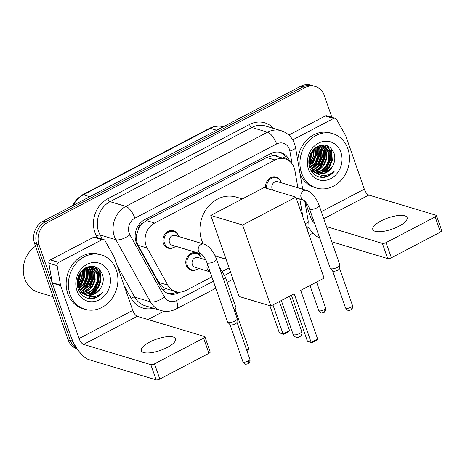 <?xml version="1.0" encoding="UTF-8"?>
<svg xmlns="http://www.w3.org/2000/svg" width="465" height="465" viewBox="0 0 465 465"><rect width="100%" height="100%" fill="white"/><g stroke="black" fill="none" stroke-linecap="round" stroke-linejoin="round"><path stroke-width="0.7" d="M198.439 268.299A9.079 7.818 -73.3 0 1 191.103 270.246A9.079 7.818 -73.3 0 1 186.308 265.428A9.079 7.818 -73.3 0 1 188.034 255.837A9.079 7.818 -73.3 0 1 196.335 252.85A9.079 7.818 -73.3 0 1 201.13 257.668A9.079 7.818 -73.3 0 1 201.38 258.517M175.59 246.258A9.079 7.818 -73.3 0 1 168.26 248.2A9.079 7.818 -73.3 0 1 163.465 243.387A9.079 7.818 -73.3 0 1 165.191 233.796A9.079 7.818 -73.3 0 1 173.492 230.809A9.079 7.818 -73.3 0 1 178.287 235.627A9.079 7.818 -73.3 0 1 178.537 236.476M265.689 188.034A9.079 7.818 -73.3 0 1 276.117 177.072A9.079 7.818 -73.3 0 1 280.912 181.891A9.079 7.818 -73.3 0 1 281.162 182.739M297.873 187.761L294.926 170.667A17.025 14.653 106.7 0 0 294.217 167.917A17.025 14.653 106.7 0 0 285.225 158.885A17.025 14.653 106.7 0 0 275.036 160.001L154.636 223.043A17.025 14.653 106.7 0 0 147.161 248.037L167.801 285.121A17.025 14.653 106.7 0 0 175.665 291.625A17.025 14.653 106.7 0 0 185.855 290.509L211.871 276.89M138.268 229.623A17.025 14.653 -73.3 0 1 141.703 224.171L141.459 224.299A5.673 4.883 106.7 0 0 138.268 229.623L136.896 234.116C135.972 238.179 136.396 241.916 138.169 245.328L158.809 282.418C160.442 285.231 162.767 287.283 165.778 288.567L175.665 291.625M277.628 156.6A5.673 4.883 106.7 0 0 272.316 155.781L272.072 155.909A17.025 14.653 -73.3 0 1 276.925 156.391L285.225 158.885M272.072 155.909L266.712 157.501L146.318 220.538L141.703 224.171M302.744 216.83A17.025 14.653 106.7 0 0 302.5 214.592L299.809 199.014M222.654 271.24L229.065 267.887M289.771 161.343A17.025 14.653 106.7 0 0 280.866 152.561A17.025 14.653 106.7 0 0 270.671 153.677L144.708 219.631A17.025 14.653 106.7 0 0 137.233 244.625L160.971 287.277A17.025 14.653 106.7 0 0 168.83 293.775A17.025 14.653 106.7 0 0 179.025 292.665L180.013 292.148M279.744 152.276A17.025 14.653 -73.3 0 1 287.132 159.629M99.132 269.159A22.704 19.542 -73.3 0 1 100.138 274.222A22.704 19.542 -73.3 0 0 99.132 269.159M100.213 277.477A22.704 19.542 -73.3 0 1 97.726 287.544A22.704 19.542 -73.3 0 0 100.213 277.477M95.848 290.863A22.704 19.542 -73.3 0 1 92.849 294.531A22.704 19.542 -73.3 0 0 95.848 290.863M90.419 296.653A22.704 19.542 -73.3 0 1 88.757 297.786A22.704 19.542 -73.3 0 0 90.419 296.653M88.524 297.931A22.704 19.542 -73.3 0 1 87.862 298.315A22.704 19.542 -73.3 0 0 88.524 297.931M330.691 147.911A22.704 19.542 -73.3 0 1 331.696 152.973A22.704 19.542 -73.3 0 0 330.691 147.911M331.772 156.234A22.704 19.542 -73.3 0 1 329.284 166.301A22.704 19.542 -73.3 0 0 331.772 156.234M327.406 169.62A22.704 19.542 -73.3 0 1 324.413 173.282A22.704 19.542 -73.3 0 0 327.406 169.62M321.978 175.404A22.704 19.542 -73.3 0 1 320.321 176.543A22.704 19.542 -73.3 0 0 321.978 175.404M320.089 176.683A22.704 19.542 -73.3 0 1 319.42 177.066A22.704 19.542 -73.3 0 0 320.089 176.683M75.638 346.408A17.025 14.653 -73.3 0 1 72.517 341.107L39.014 244.898A17.025 14.653 -73.3 0 1 47.616 222.433L305.11 87.606A17.025 14.653 -73.3 0 1 315.305 86.49A17.025 14.653 -73.3 0 1 324.291 95.523L331.865 117.261M313.084 233.105L309.132 235.174M163.982 311.172L148.027 319.531M77.178 348.837L77.08 348.808A17.025 14.653 -73.3 0 1 68.088 339.776L34.584 243.567A17.025 14.653 -73.3 0 1 43.187 221.102L300.681 86.275L302.895 86.938A17.025 14.653 -73.3 0 1 313.09 85.827A17.025 14.653 -73.3 0 0 302.895 86.938L45.401 221.764L302.895 86.938L305.11 87.606M34.584 243.567L36.799 244.235A17.025 14.653 -73.3 0 1 45.401 221.764A17.025 14.653 -73.3 0 0 36.799 244.235L70.302 340.438L36.799 244.235L39.014 244.898M76.963 348.506A17.025 14.653 -73.3 0 1 70.302 340.438A17.025 14.653 -73.3 0 0 76.963 348.506M176.927 291.933L176.81 291.997A17.025 14.653 -73.3 0 1 167.737 293.392M300.681 86.275A17.025 14.653 -73.3 0 1 310.876 85.159L315.305 86.49M398.831 226.211A18.164 5.958 -19.2 0 0 407.131 217.574A18.164 5.958 -19.2 0 0 381.126 220.887A18.164 5.958 -19.2 0 0 372.825 229.518A18.164 5.958 -19.2 0 0 398.831 226.211M292.718 139.849L333.556 118.47L325.256 115.971A2.837 2.441 -73.3 0 1 326.953 115.785L335.253 118.284A2.837 2.441 106.7 0 0 333.556 118.47M288.812 135.053L325.256 115.971M308.458 227.17A22.704 8.841 -117.6 0 0 319.717 238.127M436.461 215.551L441.75 230.745A2.837 0.93 160.8 0 1 440.454 232.093L435.164 216.899A2.837 0.93 -19.2 0 0 436.461 215.551A2.837 0.93 -19.2 0 0 436.094 215.272L368.861 195.056A5.673 2.209 62.4 0 1 364.333 189.162L345.896 136.216A2.837 2.441 106.7 0 0 345.71 135.797L336.567 119.366A2.837 2.441 106.7 0 0 335.253 118.284M391.361 257.796A2.837 0.93 160.8 0 1 387.665 258.592L382.375 243.404A2.837 0.93 -19.2 0 0 386.072 242.608L391.361 257.796L440.454 232.093M331.812 241.8L387.665 258.592M386.072 242.608L435.164 216.899M382.375 243.404L326.523 226.612M314.381 222.811A5.673 2.209 62.4 0 1 310.614 217.289L305.028 201.258M301.541 172.974A28.377 24.424 -73.3 0 1 306.935 143.011A28.377 24.424 -73.3 0 1 332.87 133.676A28.377 24.424 -73.3 0 1 347.855 148.724A28.377 24.424 -73.3 0 1 342.461 178.694A28.377 24.424 -73.3 0 1 316.525 188.029A28.377 24.424 -73.3 0 1 301.541 172.974M297.769 160.53A28.377 24.424 -73.3 0 1 330.656 133.007L332.87 133.676M324.204 177.392C328.255 176.712 331.679 174.584 334.475 171.015C327.866 176.578 321.309 176.95 314.799 172.126A14.188 12.212 -73.3 0 0 317.845 173.608A14.188 12.212 -73.3 0 0 332.126 167.011C334.748 162.762 335.451 158.356 334.236 153.799C330.836 145.603 325.163 143.191 317.211 146.574C309.975 151.544 307.429 158.501 309.58 167.435C312.306 174.439 317.182 177.758 324.204 177.392M340.909 152.363A19.867 17.1 -73.3 0 1 330.871 178.572A19.867 17.1 -73.3 0 1 308.487 169.341A19.867 17.1 -73.3 0 1 318.525 143.127A19.867 17.1 -73.3 0 1 340.909 152.363M314.857 172.701L315.712 172.899M316.247 172.98L323.309 171.765L328.738 167.109L331.592 160.326L331.173 153.252L324.413 145.958M310.911 170.423L315.822 172.98M316.572 173.131L324 171.974L329.429 167.319L332.283 160.535L331.865 153.462L329.15 148.783L324.756 146.051L322.716 145.667L314.404 148.597M314.985 172.253L321.065 170.661L325.971 166.278L328.825 159.495L328.406 152.421L322.977 145.696M315.293 172.451L321.571 170.975L326.663 166.487L329.516 159.704L329.098 152.63L323.344 145.743M313.759 171.323L323.204 165.447L326.058 158.664L325.64 151.59L321.484 145.644M314.061 171.579L319.536 169.725L323.896 165.656L326.75 158.873L326.331 151.799L321.861 145.638M312.59 170.178L320.437 164.616L323.291 157.833L322.873 150.759L319.914 145.83M312.875 170.486L321.129 164.825L323.983 158.042L323.564 150.968L320.315 145.76M311.509 168.778L317.671 163.785L320.525 157.001L320.106 149.928L318.269 146.295M311.771 169.155L318.362 163.988L321.216 157.205L320.798 150.137L318.688 146.15M310.527 167.034L314.904 162.948L317.758 156.164L317.339 149.096L316.514 147.103M310.76 167.505L315.596 163.157L318.449 156.374L318.031 149.306L316.967 146.864M309.696 164.796L312.137 162.116L314.979 155.426L314.619 148.416M309.882 165.418L312.829 162.326L315.683 155.543L315.113 148.027M309.149 161.588L312.434 150.759M309.242 162.547L310.062 161.494L313.026 150.021M324.756 146.051L322.024 145.464L319.49 145.574M308.812 163.831L309.399 165.796L315.52 172.742M310.411 154.148L310.091 166.005C311.033 168.528 312.602 170.568 314.799 172.126M322.652 145.533L321.646 145.127M323.012 145.591L321.524 145.092M321.17 145.429L320.838 145.214M321.548 145.435L321.088 145.167M317.566 173.521L319.467 173.864L326.075 172.602L332.126 167.011M316.525 188.029L314.311 187.36A28.377 24.424 -73.3 0 1 300.163 174.422M309.132 159.797L311.428 152.224M309.521 164.11L310.585 162.744L313.654 156.141L314.125 148.858M312.189 168.47L316.119 164.407L319.542 156.141L318.868 147.19M314.956 169.301L318.885 165.238L322.309 156.972L321.635 148.021M317.723 170.132L321.652 166.069L325.076 157.804L324.401 148.852M323.75 147.266L322.884 145.685M322.757 145.487L322.425 144.999M323.256 171.794L327.186 167.737L330.609 159.466L329.935 150.52M329.284 148.928L327.215 145.708M309.428 163.703L313.253 156.24L313.829 149.149M309.504 167.197L309.87 166.9M310.3 166.522L313.009 163.471L316.351 155.647L316.095 147.353M311.434 168.661L315.776 164.302L319.199 156.037L318.635 147.417L318.229 146.306M313.706 169.83L318.542 165.133L321.966 156.868L321.402 148.248L320.937 146.992M316.473 170.661L321.309 165.97L324.733 157.699L324.169 149.085L323.704 147.823M323.163 146.667L322.588 145.661M322.39 145.353L322.164 145.016M322.007 172.323L326.843 167.632L330.266 159.367L329.702 150.747L329.237 149.492M328.697 148.335L326.837 145.568M321.495 177.421L328.54 175.834L334.475 171.015M203.228 243.898A31.213 26.871 -73.3 0 1 201.705 240.3A31.213 26.871 -73.3 0 1 207.64 207.344A31.213 26.871 -73.3 0 1 236.168 197.073L242.323 198.921M226.048 259.22L218.19 256.86A31.213 26.871 -73.3 0 1 215.063 255.663M294.217 293.77L311.143 342.38L317.63 338.985L300.704 290.375L324.088 278.128L295.874 197.114L242.62 224.996L270.828 306.017L294.217 293.77M291.41 295.24L307.441 341.264L311.87 342.74L316.502 340.316L317.63 338.985M270.828 306.017L239.01 296.449L210.802 215.429L264.056 187.546L295.874 197.114M242.62 224.996L210.802 215.429M311.87 342.74L307.441 341.264M279.419 301.518L289.521 330.534L288.393 331.865L283.76 334.289L279.326 332.812L269.898 305.738M279.326 332.812L283.034 333.928L272.932 304.912M283.76 334.289L283.034 333.928L289.521 330.534M272.885 190.197A5.109 4.394 -73.3 0 1 272.101 188.784A5.109 4.394 -73.3 0 1 273.071 183.39A5.109 4.394 -73.3 0 1 277.739 181.71L306.737 190.429A5.109 4.394 -73.3 0 0 303.418 190.906A5.109 4.394 -73.3 0 0 301.093 197.503A5.109 4.394 -73.3 0 0 303.732 200.188L296.153 197.916M266.788 188.366A8.515 7.33 -73.3 0 1 269.142 180.1A8.515 7.33 -73.3 0 1 276.506 177.781A8.515 7.33 -73.3 0 1 281 182.297A8.515 7.33 -73.3 0 1 281.139 182.728M309.498 208.791A5.109 1.674 160.8 0 0 316.549 207.994A5.109 1.674 160.8 0 0 316.816 207.855A5.109 1.674 160.8 0 0 319.147 205.431L339.851 264.876A5.109 1.674 160.8 0 1 339.88 265.12A5.109 1.674 160.8 0 1 337.514 267.305A5.109 1.674 160.8 0 1 330.859 268.735A5.109 1.674 160.8 0 1 330.33 268.445A5.109 1.674 160.8 0 1 330.202 268.235L309.498 208.791C308.161 204.083 303.244 199.247 303.715 200.183L303.796 200.212M339.88 265.12L339.59 268.561A3.691 1.209 160.8 0 1 337.881 270.136A3.691 1.209 160.8 0 1 333.074 271.171A3.691 1.209 160.8 0 1 332.696 270.961L330.33 268.445M169.475 242.521A5.109 4.394 -73.3 0 1 170.446 237.127A5.109 4.394 -73.3 0 1 175.113 235.447L204.106 244.166A5.109 4.394 -73.3 0 0 200.793 244.642A5.109 4.394 -73.3 0 0 198.468 251.24A5.109 4.394 -73.3 0 0 201.107 253.925L172.172 245.229A5.109 4.394 -73.3 0 1 169.475 242.521M175.572 246.252A8.515 7.33 -73.3 0 1 168.975 247.822A8.515 7.33 -73.3 0 1 164.482 243.305A8.515 7.33 -73.3 0 1 166.098 234.319A8.515 7.33 -73.3 0 1 173.881 231.518A8.515 7.33 -73.3 0 1 178.374 236.034A8.515 7.33 -73.3 0 1 178.514 236.47M206.873 262.527A5.109 1.674 160.8 0 0 213.917 261.731A5.109 1.674 160.8 0 0 214.185 261.592A5.109 1.674 160.8 0 0 216.521 259.168L237.22 318.612A5.109 1.674 160.8 0 1 237.249 318.856A5.109 1.674 160.8 0 1 234.889 321.042A5.109 1.674 160.8 0 1 228.228 322.472A5.109 1.674 160.8 0 1 227.705 322.181A5.109 1.674 160.8 0 1 227.577 321.972L206.873 262.527C205.536 257.819 200.618 252.983 201.089 253.919L201.165 253.948M237.249 318.856L236.958 322.297A3.691 1.209 160.8 0 1 235.255 323.873A3.691 1.209 160.8 0 1 230.448 324.907A3.691 1.209 160.8 0 1 230.065 324.698L227.705 322.181M210.133 271.891L195.015 267.27A5.109 4.394 -73.3 0 1 192.318 264.562A5.109 4.394 -73.3 0 1 193.289 259.168A5.109 4.394 -73.3 0 1 197.956 257.488L205.722 259.825M198.416 268.293A8.515 7.33 -73.3 0 1 191.818 269.869A8.515 7.33 -73.3 0 1 187.325 265.352A8.515 7.33 -73.3 0 1 188.941 256.36A8.515 7.33 -73.3 0 1 196.724 253.565A8.515 7.33 -73.3 0 1 201.217 258.075A8.515 7.33 -73.3 0 1 201.357 258.511M223.473 279.134A5.109 1.674 160.8 0 0 225.31 276.983L235.993 307.667A5.109 1.674 160.8 0 1 236.022 307.917A5.109 1.674 160.8 0 1 234.162 309.818M236.022 307.917L235.732 311.352A3.691 1.209 160.8 0 1 235.023 312.3M167.272 347.454A18.164 5.958 -19.2 0 0 175.572 338.822A18.164 5.958 -19.2 0 0 149.567 342.13A18.164 5.958 -19.2 0 0 141.267 350.767A18.164 5.958 -19.2 0 0 167.272 347.454M58.695 262.388A2.837 2.441 106.7 0 0 57.143 265.678L60.497 285.132A2.837 2.441 106.7 0 0 60.613 285.591L52.313 283.098A2.837 2.441 -73.3 0 1 52.196 282.639L48.842 263.178A2.837 2.441 -73.3 0 1 50.394 259.894L58.695 262.388L101.998 239.713L93.698 237.22A2.837 2.441 -73.3 0 1 95.395 237.034L103.695 239.527A2.837 2.441 106.7 0 0 101.998 239.713M50.394 259.894L93.698 237.22M52.313 283.098L70.75 336.044A22.704 8.841 -117.6 0 0 88.873 359.625L156.106 379.841L150.811 364.647L83.584 344.431A5.673 2.209 62.4 0 1 79.05 338.537L60.613 285.591M204.902 336.8L210.192 351.988A2.837 0.93 160.8 0 1 208.895 353.342L203.606 338.148A2.837 0.93 -19.2 0 0 204.902 336.8A2.837 0.93 -19.2 0 0 204.536 336.521L137.303 316.305A5.673 2.209 62.4 0 1 132.775 310.411L114.338 257.465A2.837 2.441 106.7 0 0 114.146 257.04L105.003 240.614A2.837 2.441 106.7 0 0 103.695 239.527M150.811 364.647A2.837 0.93 -19.2 0 0 154.514 363.851L159.803 379.045L208.895 353.342M159.803 379.045A2.837 0.93 160.8 0 1 156.106 379.841M154.514 363.851L203.606 338.148M53.097 296.728L38.194 292.247A25.54 21.983 -73.3 0 1 24.709 278.704A25.54 21.983 -73.3 0 1 35.514 246.247M69.983 294.223A28.377 24.424 -73.3 0 1 75.377 264.26A28.377 24.424 -73.3 0 1 101.312 254.925A28.377 24.424 -73.3 0 1 116.297 269.973A28.377 24.424 -73.3 0 1 110.897 299.937A28.377 24.424 -73.3 0 1 84.967 309.277A28.377 24.424 -73.3 0 1 69.983 294.223M84.967 309.277L82.753 308.609A28.377 24.424 -73.3 0 1 67.768 293.56A28.377 24.424 -73.3 0 1 73.162 263.591A28.377 24.424 -73.3 0 1 99.097 254.256L101.312 254.925M92.645 298.64C96.697 297.96 100.12 295.833 102.91 292.258C96.307 297.821 89.751 298.193 83.241 293.374A14.188 12.212 -73.3 0 0 86.287 294.856A14.188 12.212 -73.3 0 0 100.568 288.259C103.189 284.01 103.893 279.605 102.678 275.048C99.278 266.846 93.599 264.44 85.653 267.817C78.411 272.792 75.871 279.744 78.021 288.684C80.747 295.688 85.624 299.007 92.645 298.64M109.345 273.612A19.867 17.1 -73.3 0 1 99.307 299.82A19.867 17.1 -73.3 0 1 76.928 290.584A19.867 17.1 -73.3 0 1 86.967 264.376A19.867 17.1 -73.3 0 1 109.345 273.612M83.299 293.95L84.153 294.142M84.688 294.229L91.75 293.014L97.179 288.358L100.033 281.575L99.609 274.501L92.849 267.201M79.346 291.671L84.264 294.229M85.014 294.38L92.442 293.223L97.871 288.567L100.725 281.784L100.301 274.71L97.586 270.031L93.198 267.299L91.157 266.916L82.846 269.845M83.427 293.502L89.507 291.91L94.412 287.527L97.266 280.744L96.842 273.67L91.419 266.939M83.735 293.7L90.012 292.218L95.104 287.73L97.958 280.947L97.534 273.879L91.785 266.986M82.2 292.572L91.646 286.696L94.5 279.913L94.075 272.839L89.919 266.893M82.503 292.822L87.978 290.974L92.337 286.899L95.191 280.116L94.767 273.048L90.303 266.887M81.032 291.427L88.879 285.859L91.733 279.076L91.309 272.008L88.356 267.079M81.317 291.735L89.571 286.068L92.425 279.285L92 272.211L88.751 267.009M79.945 290.021L86.112 285.028L88.966 278.244L88.542 271.176L86.705 267.544M80.213 290.398L86.804 285.237L89.658 278.454L89.234 271.38L87.129 267.398M78.963 288.283L83.345 284.196L86.199 277.413L85.775 270.339L84.956 268.352M79.201 288.753L84.037 284.406L86.891 277.622L86.467 270.549L85.403 268.107M78.132 286.045L80.579 283.365L83.415 276.669L83.061 269.659M78.323 286.667L81.27 283.574L84.124 276.791L83.549 269.27M77.591 282.836L80.869 272.008M77.678 283.79L78.504 282.743L81.468 271.269M93.198 267.299L90.466 266.707L87.932 266.823M77.254 285.08L77.841 287.045L83.956 293.99M78.847 275.39L78.533 287.248C79.474 289.771 81.044 291.811 83.241 293.374M91.094 266.776L90.082 266.369M91.448 266.84L89.966 266.34M89.611 266.678L89.28 266.462M89.989 266.683L89.524 266.416M86.008 294.769L87.908 295.112L94.517 293.845L100.568 288.259M77.568 281.046L79.87 273.472M77.957 285.359L79.027 283.993L82.096 277.384L82.561 270.107M80.625 289.712L84.56 285.655L87.984 277.39L87.31 268.439M83.392 290.544L87.327 286.487L90.751 278.221L90.076 269.27M86.159 291.381L90.094 287.318L93.517 279.052L92.843 270.101M92.192 268.514L91.326 266.933M91.198 266.736L90.861 266.242M91.692 293.043L95.627 288.98L99.051 280.715L98.377 271.763M97.726 270.177L95.651 266.957M77.87 284.946L81.695 277.489L82.264 270.398M77.946 288.445L78.306 288.143M78.736 287.771L81.451 284.719L84.793 276.896L84.537 268.601M79.875 289.91L84.212 285.551L87.635 277.285L86.67 267.555M82.142 291.078L86.978 286.382L90.402 278.117L89.838 269.497L89.373 268.241M84.909 291.91L89.745 287.213L93.169 278.948L92.605 270.328L92.14 269.072M91.599 267.916L91.03 266.904M90.832 266.596L90.605 266.265M90.443 293.572L95.278 288.881L98.702 280.61L98.138 271.996L97.673 270.735M97.133 269.578L95.278 266.817M89.937 298.664L96.982 297.077L102.91 292.258M135.158 235.214A17.025 6.65 -29.1 0 0 136.896 234.116M272.316 155.781A17.025 6.632 -117.6 0 0 271.368 153.334M176.061 292.363A17.025 6.632 -117.6 0 0 175.921 291.7M282.482 158.059A17.025 4.348 -9.8 0 0 285.341 156.606M163.046 290.143A17.025 6.65 -29.1 0 0 165.778 288.567M141.459 224.299A17.025 6.632 -117.6 0 0 140.785 222.514M266.712 157.501L275.036 160.001M158.809 282.418L167.801 285.121M138.169 245.328L147.161 248.037M146.318 220.538L154.636 223.043M292.055 163.785L289.869 151.09A11.352 9.771 106.7 0 0 289.399 149.259A11.352 9.771 106.7 0 0 276.605 143.981L134.891 218.184A11.352 9.771 106.7 0 0 129.16 233.163A11.352 9.771 106.7 0 0 129.909 234.848L164.482 296.966A11.352 9.771 106.7 0 0 176.52 300.559L213.394 281.249M164.482 296.966A11.352 4.435 -29.1 0 1 150.439 301.837L134.67 297.1A22.704 19.542 106.7 0 0 145.15 305.767L160.919 310.51A22.704 19.542 -73.3 0 1 150.439 301.837L115.866 239.719A22.704 19.542 -73.3 0 1 114.361 236.348A22.704 19.542 -73.3 0 1 125.835 206.396L267.549 132.188A22.704 19.542 -73.3 0 1 281.139 130.706L265.37 125.963A22.704 19.542 106.7 0 0 251.78 127.451L110.066 201.653A22.704 19.542 106.7 0 0 98.592 231.605A22.704 19.542 106.7 0 0 100.097 234.976L102.416 239.144M97.388 237.632L96.586 236.191A25.54 21.983 -73.3 0 1 107.799 198.706L249.513 124.498A2.837 1.104 -117.6 0 0 251.78 127.451L267.549 132.188A11.352 4.418 62.4 0 1 276.605 143.981M96.586 236.191A2.837 1.11 150.9 0 1 100.097 234.976L115.866 239.719A11.352 4.435 -29.1 0 0 129.909 234.848M249.513 124.498A25.54 21.983 -73.3 0 1 273.629 128.445M153.409 308.254A25.54 21.983 -73.3 0 1 131.159 298.315L124.225 285.853M47.616 222.433L43.187 221.102M72.517 341.107L68.088 339.776M134.891 218.184A11.352 4.418 62.4 0 0 125.835 206.396L110.066 201.653A2.837 1.104 -117.6 0 1 107.799 198.706M117.221 265.742L134.67 297.1A2.837 1.11 150.9 0 0 131.159 298.315M224.682 275.338L230.588 272.252M176.52 300.559A11.352 4.418 62.4 0 1 176.247 308.952L215.824 288.23M305.145 223.723A11.352 2.9 -9.8 0 0 308.208 221.078L304.744 200.973M289.869 151.09A11.352 2.9 -9.8 0 0 295.519 147.498L302.715 189.22M176.81 291.997L179.025 292.665M72.203 205.914L76.516 199.427L82.514 194.812A5.673 2.209 62.4 0 1 83.386 194.777A22.704 19.542 106.7 0 0 73.336 205.315M223.438 126.724A22.704 19.542 106.7 0 0 210.279 128.334A5.673 2.209 -117.6 0 0 209.413 128.369C214.15 125.951 218.974 125.445 223.868 126.846M216.684 130.258L210.279 128.334L83.386 194.777L89.791 196.701M323.762 218.672L368.861 195.056M310.614 217.289L312.178 216.475M321.327 211.68L364.333 189.162M331.051 148.259A22.704 19.542 -73.3 0 1 332.045 154.072M331.719 159.454A22.704 19.542 -73.3 0 1 330.824 163.169M328.331 168.679A22.704 19.542 -73.3 0 1 325.111 172.928M322.315 175.445A22.704 19.542 -73.3 0 1 320.809 176.491M320.548 176.654A22.704 19.542 -73.3 0 1 319.717 177.136M299.605 333.515A4.54 1.488 -19.2 0 0 301.68 331.359A4.54 4.54 0 0 1 299.501 336.875A4.54 4.54 0 0 1 293.107 334.347A4.54 1.488 -19.2 0 0 293.688 334.794A4.54 1.488 -19.2 0 0 299.605 333.515M345.542 307.975C347.175 310.062 348.285 310.882 348.872 310.446L350.738 310.027C350.25 310.55 353.388 308.714 352.511 305.546A3.691 1.209 160.8 0 1 350.825 307.301A3.691 1.209 160.8 0 1 345.542 307.975L332.626 270.892M350.738 310.027A3.691 1.436 -117.6 0 0 350.825 307.301M242.916 361.712C244.549 363.799 245.66 364.618 246.247 364.182L248.112 363.764C247.624 364.287 250.763 362.45 249.885 359.282A3.691 1.209 160.8 0 1 248.2 361.038A3.691 1.209 160.8 0 1 242.916 361.712L230.001 324.628M248.112 363.764A3.691 1.436 -117.6 0 0 248.2 361.038M318.659 310.463C320.292 312.55 321.402 313.375 321.989 312.939L323.855 312.521C323.367 313.044 326.506 311.207 325.628 308.039A3.691 1.209 160.8 0 1 323.942 309.795A3.691 1.209 160.8 0 1 318.659 310.463L309.975 285.522M323.855 312.521A3.691 1.436 -117.6 0 0 323.942 309.795M247.49 352.424L248.659 348.343A3.691 1.209 160.8 0 1 246.973 350.093A3.691 1.209 160.8 0 1 246.723 350.221M247.304 351.877A3.691 1.436 -117.6 0 0 246.973 350.093M209.953 271.763L209.878 271.74A5.109 4.394 -73.3 0 1 207.256 269.055A5.109 4.394 -73.3 0 1 207.605 264.632M83.584 344.431L137.303 316.305M79.05 338.537L132.775 310.411M52.196 282.639L60.497 285.132M57.143 265.678L48.842 263.178M99.487 269.508A22.704 19.542 -73.3 0 1 100.481 275.321M100.161 280.703A22.704 19.542 -73.3 0 1 99.266 284.417M96.772 289.928A22.704 19.542 -73.3 0 1 93.552 294.176M90.756 296.687A22.704 19.542 -73.3 0 1 89.245 297.74M88.984 297.902A22.704 19.542 -73.3 0 1 88.158 298.385M295.519 147.498L294.583 143.859C292.148 137.256 287.666 132.868 281.139 130.706M160.919 310.51C166.185 312.003 171.294 311.486 176.247 308.952M227.158 282.296L233.017 279.227M307.76 231.233L308.208 221.078M82.514 194.812L209.413 128.369M321.989 145.22L321.553 145.092M289.457 296.263L301.68 331.359M281.325 300.518L293.107 334.347M319.147 205.431C316.183 197.608 312.044 192.603 306.737 190.429M276.506 177.781L273.35 176.834M352.511 305.546L339.595 268.462M216.521 259.168C213.557 251.344 209.419 246.34 204.106 244.166M173.881 231.518L170.719 230.57M168.975 247.822L165.819 246.874M249.885 359.282L236.97 322.199M325.628 308.039L316.578 282.057M225.31 276.983L218.957 266.154M196.724 253.565L193.568 252.611M191.818 269.869L188.662 268.915M248.659 348.343L235.743 311.259M90.431 266.468L89.995 266.335"/></g></svg>
